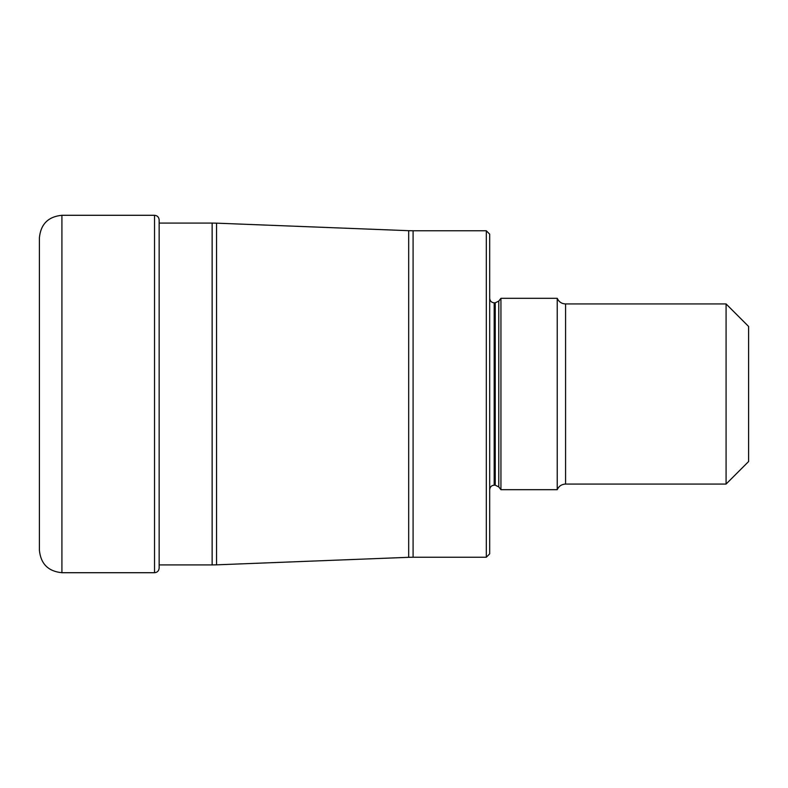<?xml version="1.0" encoding="UTF-8"?>
<svg xmlns="http://www.w3.org/2000/svg" width="788" height="788" viewBox="0 0 788 788"><rect width="100%" height="100%" fill="white"/><g stroke="black" fill="none" stroke-linecap="round" stroke-linejoin="round"><path stroke-width="1.18" d="M39.4 242.271L39.4 550.191C40.74 563.873 48.235 571.369 61.917 572.709L154.537 572.709L154.537 215.291C157.314 215.538 158.851 217.084 159.146 219.911L159.146 568.089C158.851 570.916 157.314 572.462 154.537 572.709M39.4 545.729L39.4 237.809C40.74 224.127 48.235 216.631 61.917 215.291L61.917 572.709M486.304 230.776L489.683 234.144L489.683 553.856L486.304 557.224L486.304 230.776L413.089 230.776L413.089 557.224L408.686 557.313L408.686 230.687L216.552 223.162L216.552 564.838L212.139 564.927L212.139 223.073L159.146 223.073M500.941 298.317L500.941 489.683L557.224 489.683L557.224 298.317L500.941 298.317L498.774 301.085L498.774 486.915L500.941 489.683M726.083 394L726.083 303.941L565.577 303.941L565.577 484.059L726.083 484.059L726.083 394M726.083 484.059L748.6 461.541L748.6 326.459L726.083 303.941M498.774 486.915L495.228 485.181L495.228 302.819L494.184 302.819L494.184 485.181C491.476 485.428 489.978 486.925 489.683 489.683M61.917 215.291L154.537 215.291M212.139 564.927L159.146 564.927M216.552 223.162L212.139 223.073M408.686 557.313L216.552 564.838M408.686 230.687L413.089 230.776M486.304 557.224L413.089 557.224M494.184 302.819C491.476 302.572 489.978 301.075 489.683 298.317M498.774 301.085L495.228 302.819M565.577 303.941C561.657 303.764 558.869 301.883 557.224 298.317M557.224 489.683C558.869 486.117 561.657 484.236 565.577 484.059M495.228 485.181L494.184 485.181"/></g></svg>
